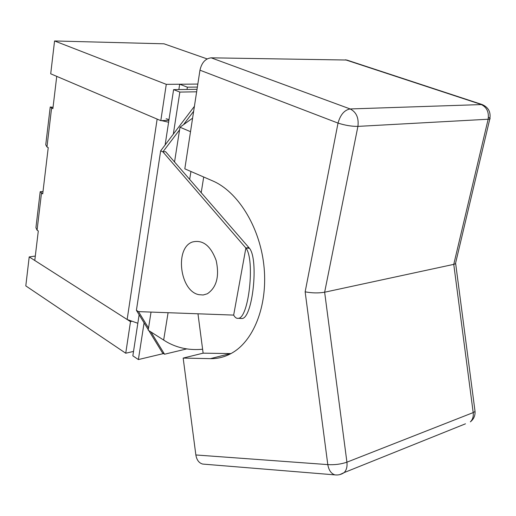 <?xml version="1.0" encoding="UTF-8"?>
<svg xmlns="http://www.w3.org/2000/svg" width="516" height="516" viewBox="0 0 516 516"><rect width="100%" height="100%" fill="white"/><g stroke="black" fill="none" stroke-linecap="round" stroke-linejoin="round"><path stroke-width="0.77" d="M168.9 120.331L160.805 120.654L166.275 84.347L197.828 84.069L179.684 84.231L187.366 87.172L187.011 89.455M133.521 351.428L125.736 353.221L130.496 321.642L131.225 321.494M125.736 353.221L25.8 285.896L29.206 256.916L35.307 256.065M160.805 120.654L50.71 73.801L54.567 40.964L164.011 43.808L207.135 58.908M29.206 256.916L130.496 321.642M54.567 40.964L166.275 84.347M40.145 192.133L35.933 227.691L37.075 230.201L38.3 230.942L34.778 260.483L127.149 319.501L137.83 323.268M50.2 107.257L45.75 144.796L46.969 146.97L48.24 147.615L42.718 193.881L40.196 191.7L42.996 191.552M127.149 319.501L157.141 119.093L56.734 76.368L52.877 108.676L50.226 106.999L53.045 107.289M168.609 122.234L161.553 120.621M166.113 118.751L169.009 119.609M178.859 89.558L179.684 84.231M197.37 87.062L187.366 87.172M144.08 322.835L138.385 359.562L163.54 353.563M138.385 359.562L132.844 355.84L139.133 314.76M197.022 89.32L173.595 89.629L165.126 144.951M196.641 91.809L179.845 92.074L173.595 89.629M179.845 92.074L173.324 134.141M201.182 192.823L203.704 177.014M337.077 474.991L335 474.888C331.233 473.746 328.827 470.315 327.795 464.606L195.861 454.964L183.167 358.085L210.399 358.646C218.307 358.801 225.827 356.73 232.961 352.434C254.904 339.251 268.346 302.86 263.766 264.379C259.271 225.892 237.444 191.41 212.644 180.884L184.812 168.835L199.963 70.189L338.025 123.092C340.386 114.7 344.43 109.985 350.158 108.953L211.173 57.824C205.439 58.502 201.704 62.617 199.963 70.189M346.791 60.03L211.173 57.824M198.828 294.662L203.169 294.991L207.316 293.785C216.623 287.476 219.571 276.382 216.165 260.509C210.663 245.655 202.762 239.476 192.455 241.991C174.55 247.886 179.787 291.095 198.828 294.662M183.167 358.085L203.123 353.163L230.968 353.583M203.123 353.163L197.97 313.793M195.861 454.964C196.706 459.995 198.976 463.026 202.659 464.058L204.317 464.194M455.641 262.889L455.428 263.779L453.757 264.366L324.641 292.217L357.917 126.388C358.936 117.9 356.35 112.088 350.158 108.953L482.176 104.548M488.433 117.345C490.084 118.151 490.523 118.757 489.768 119.144L357.917 126.388C351.712 126.452 345.081 125.349 338.025 123.092L305.15 291.83C312.032 293.12 318.533 293.249 324.641 292.217L346.92 462.181L473.198 412.594L475.049 411.465L474.939 410.613M339.896 474.578L344.14 472.598C341.36 474.514 338.315 475.275 335 474.888L202.685 464.065M202.607 349.229C189.52 350.512 177.536 348.081 166.642 341.921L163.656 340.057L168.087 312.702M189.643 179.484L190.939 171.486M192.591 118.164L179.987 127.213L174.537 162.011M151.033 312.083L148.195 330.221L150.33 331.575M179.987 127.213L190.52 131.677M148.195 330.221L163.656 340.057M194.409 106.328L160.663 150.84L162.908 151.865L245.874 248.028L233.664 315.095C235.044 317.579 236.605 318.649 238.34 318.308C248.841 318.217 255.201 259.438 245.874 248.028L249.499 248.312L165.604 151.685L162.908 151.865L179.568 129.858M148.537 328.041L138.501 311.625L136.411 310.322L148.279 329.692M183.87 124.182L193.648 111.269M186.773 348.9L164.54 354.215L150.936 331.962M245.874 248.028L248.557 247.596M249.499 248.312C258.935 259.729 252.576 318.443 241.959 318.527L240.327 318.424M233.664 315.095L138.501 311.625M160.663 150.84L136.411 310.322M148.86 330.646L162.488 352.886L164.54 354.215M37.075 230.201L41.48 193.184M46.969 146.97L51.594 108.083M210.399 358.646L230.426 353.583M305.15 291.83L327.795 464.606C334.562 465.019 340.941 464.213 346.92 462.181C347.416 466.664 346.488 470.134 344.14 472.598L465.477 423.81M345.404 59.792L480.848 104.348C486.775 107.051 489.194 112.082 488.104 119.448L453.757 264.366L473.198 412.594C473.623 416.509 472.675 419.592 470.366 421.849C473.694 419.231 475.262 415.767 475.049 411.465L455.66 263.592M455.428 263.779L489.768 119.144C491.051 112.133 488.465 107.251 482.015 104.496L346.662 59.991M241.959 318.527L238.34 318.308"/></g></svg>
